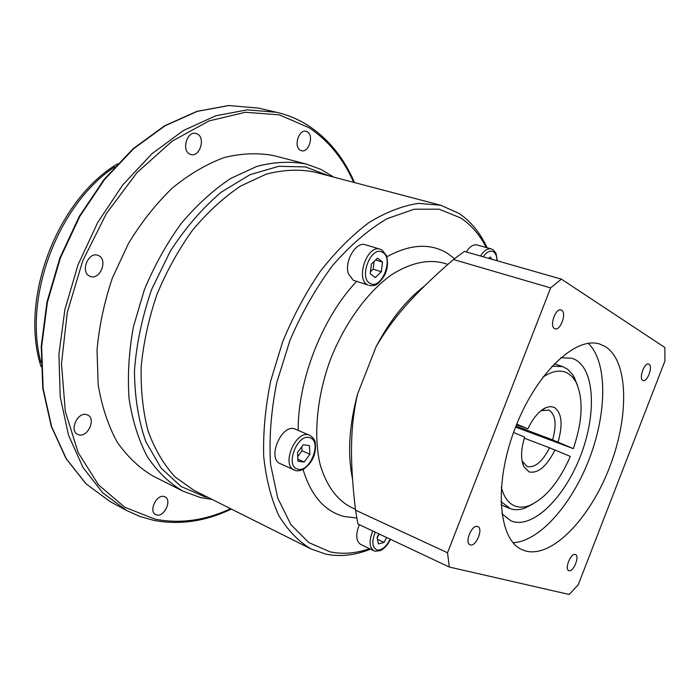 <?xml version="1.0" encoding="UTF-8"?>
<svg xmlns="http://www.w3.org/2000/svg" width="700" height="700" viewBox="0 0 700 700"><rect width="100%" height="100%" fill="white"/><g stroke="black" fill="none" stroke-linecap="round" stroke-linejoin="round"><path stroke-width="1.05" d="M486.325 247.546C479.754 234.815 471.222 224.954 460.714 217.945L439.145 209.195L414.243 209.213L387.205 218.636C368.55 229.565 350.455 245.061 332.92 265.125C316.251 287.455 301.936 312.489 289.993 340.226L276.684 382.891C270.996 411.688 268.957 438.848 270.567 464.38L277.725 498.067L290.815 524.484L308.735 542.57L330.199 551.871C342.799 554.479 355.924 553.411 369.565 548.686M372.785 531.003C368.848 540.776 369.206 547.365 373.87 550.769L360.579 544.346C355.88 540.934 355.477 534.38 359.389 524.694M466.279 251.939L466.48 251.606C469.919 246.426 473.463 244.204 477.094 244.956L491.278 248.938C487.576 248.185 483.98 250.547 480.489 256.007M348.399 273.752C344.067 261.424 356.081 241.115 365.435 244.781L380.205 249.2C367.211 244.213 355.023 279.545 367.859 284.97L353.203 280.236L348.399 273.752M309.627 435.269C313.04 437.421 314.904 439.845 315.201 442.523C316.566 453.766 312.629 462.683 303.406 469.28C299.941 470.838 297.29 471.24 295.444 470.47L280.227 463.636C266.717 458.614 281.636 423.456 294.91 428.977L309.059 435.05C295.864 429.572 280.84 465.054 294.271 470.041L295.216 470.391M487.121 247.774L486.938 247.371C480.043 232.636 470.724 221.314 458.981 213.412L440.711 205.24L418.512 203.376C402.535 205.73 386.024 212.135 368.979 222.574C351.969 235.314 335.729 251.589 320.267 271.39C305.637 292.898 293.09 316.409 282.608 341.924L270.69 380.975C265.361 407.269 263.025 432.355 263.69 456.234C266.044 478.844 271.066 498.566 278.731 515.41C287.717 530.267 298.498 541.459 311.08 548.975L325.797 554.129C340.13 557.008 355.04 555.345 370.527 549.15M152.994 476.026C139.221 467.941 127.216 456.514 116.979 441.77C108.027 425.241 101.763 406.201 98.166 384.641L97.038 350.192C99.164 326.007 104.309 301.866 112.481 277.769L128.389 243.591C141.321 222.338 155.96 203.822 172.305 188.055C189.236 174.239 206.518 164.08 224.149 157.579C241.588 153.265 258.142 152.617 273.822 155.627L306.303 164.054C290.736 161.088 274.26 161.866 256.856 166.381L230.589 178.518C213.097 190.173 196.612 205.214 181.116 223.633C166.582 243.696 154.332 265.746 144.349 289.791L133.411 326.76C128.87 351.776 127.435 375.795 129.089 398.825C132.484 420.735 138.574 440.046 147.35 456.759C157.439 471.634 169.295 483.096 182.945 491.155L152.994 476.026M164.019 496.484L165.051 496.86C172.2 499.975 164.36 517.108 156.748 514.972L155.593 514.553C148.452 511.376 156.485 494.165 164.019 496.484M86.695 414.662L87.623 415.021C96.364 418.652 87.815 437.736 78.759 434.77L77.656 434.35C68.941 430.631 77.744 411.486 86.695 414.662M98.297 255.517C108.447 259.245 100.1 280.691 90.186 276.351L90.072 276.308C79.844 272.816 88.043 251.142 97.991 255.395L98.297 255.517M197.479 134.041C205.791 138.197 199.553 157.447 190.864 154.508L189.604 154C181.23 150.054 187.338 130.602 196.061 133.455L197.479 134.041M307.422 131.898C314.195 135.66 308.674 153.072 301.473 150.736L300.221 150.211C293.396 146.633 298.821 129.028 306.058 131.311L307.422 131.898M488.556 258.309L490.394 257.066L491.645 259.192M352.485 478.686C347.392 454.09 349.081 425.889 357.551 394.1L376.049 346.824C389.918 320.486 405.983 300.283 424.244 286.23M357.551 394.1C350.42 425.81 349.379 457.389 355.521 510.16L357.901 523.985L449.312 567.044L569.17 594.466L578.218 584.832L664.939 360.964L664.86 347.498L561.365 279.125L464.38 251.405L453.46 259.507C411.618 295.776 391.624 319.9 376.049 346.824M453.46 259.507L550.629 287.91L447.519 552.773L355.521 510.16M561.365 279.125L550.629 287.91M447.519 552.773L449.312 567.044M470.374 544.88L469.989 544.74C464.275 542.727 471.887 524.309 477.531 526.47L477.838 526.584C483.543 528.57 476.088 546.858 470.374 544.88M569.012 570.701L568.759 570.614C564.279 569.126 570.903 552.781 575.286 554.514L575.479 554.584C579.95 556.054 573.44 572.285 569.012 570.701M642.784 380.354C638.593 378.42 644.429 362.25 648.655 364.07L649.031 364.245C653.161 366.31 647.325 382.322 643.108 380.502L642.784 380.354M525.805 551.031L522.436 549.841C498.54 540.278 493.509 485.117 514.666 429.441C535.544 373.66 575.741 335.562 600.005 344.164L605.211 346.517C628.731 360.973 629.335 416.745 609.49 467.512C589.942 518.394 552.309 558.04 525.805 551.031M554.531 328.545C549.194 326.016 555.616 307.781 561.076 309.986L561.654 310.249C566.921 312.944 560.472 330.986 555.03 328.773L554.531 328.545M513.074 542.719C539.674 541.546 572.442 503.773 589.724 457.748C607.136 411.775 607.477 361.769 588.262 343.324M560.709 357.726L572.049 358.26L575.61 359.826C595.061 370.808 596.4 415.363 580.449 456.094C564.751 496.948 534.056 527.975 512.767 521.526L510.755 520.791L501.883 513.704M577.596 385.507L573.3 375.471L567.656 369.241L562.616 366.599L552.011 366.188M500.946 501.611L510.633 508.839C515.025 510.213 519.82 509.95 525 508.043L532.91 503.991M516.758 424.095L527.826 428.899L516.486 424.777M515.944 426.125L552.624 439.88L573.335 448.656L515.576 427.07M541.056 410.655L549.019 410.078C555.625 414.636 556.824 424.567 552.624 439.88M501.323 487.296C504.044 497.621 508.865 503.956 515.769 506.301C519.899 507.614 524.396 507.377 529.279 505.593C545.326 498.549 559.003 482.16 570.325 456.409L549.553 447.799C542.351 461.834 534.861 468.064 527.1 466.48L522.077 460.976M527.826 428.899C533.111 417.918 539.157 410.821 545.983 407.601L550.366 406.56L554.225 407.348C561.811 412.72 563.089 424.279 558.058 442.024M549.553 447.799L524.291 438.2M573.335 448.656C582.706 420.805 583.572 398.554 575.925 381.911L572.18 376.661L567.543 373.082C560.577 369.469 552.344 370.834 542.85 377.186M554.986 449.942C546.761 466.331 538.134 473.664 529.121 471.94L523.758 466.524C520.642 459.235 520.923 449.435 524.624 437.141L513.546 432.469M303.257 444.745L309.435 445.62L309.881 454.239L304.185 462.035L297.981 461.256L297.491 452.594L303.257 444.745M301.796 446.731L302.015 450.765L309.881 454.239M297.868 459.2L304.185 462.035M297.719 456.619L302.015 450.765M382.498 262.08L381.351 271.74L375.252 277.567L370.248 273.744L371.385 264.005L377.536 258.169L382.498 262.08L375.637 259.98M374.054 261.476L373.152 269.176L381.351 271.74M373.152 269.176L370.484 271.714M386.636 537.521L384.046 542.43L378.438 543.944L377.029 537.407L378.892 533.872M377.431 539.289L384.046 542.43M377.142 537.941L379.207 534.021M386.89 256.751C409.946 244.186 429.984 242.953 446.994 253.059L454.536 258.632M298.156 430.342C297.902 379.82 322.507 317.24 356.606 281.426M356.72 518.009L344.033 516.486C324.739 511.394 311.071 495.722 303.03 469.472M311.08 548.975L193.97 490.359L175.061 476.91C163.888 464.765 154.928 449.575 148.19 431.331C142.957 411.582 140.63 389.996 141.19 366.572C143.509 342.554 148.759 318.544 156.923 294.525C166.644 271.101 178.561 249.602 192.675 230.037C207.725 212.074 223.737 197.4 240.695 186.025L266.175 174.178C283.036 169.776 298.996 169.024 314.055 171.938L440.711 205.24M208.023 497.394L204.391 496.606L180.976 486.448L161 467.976L145.836 441.674C138.451 420.604 134.662 396.935 134.461 370.685C136.509 343.569 142.275 316.418 151.751 289.223L170.362 251.09C185.526 227.745 202.484 208.101 221.235 192.168L250.014 174.702L278.635 166.311L305.489 166.924L329.254 175.928M353.675 182.35C343.359 158.865 328.493 140.665 309.059 127.741L279.344 114.861L245.446 112.263L208.985 120.942L172.051 141.242L137.034 172.594L106.461 213.412L82.618 261.126L67.288 312.436L61.478 363.694L65.319 411.381L78.111 452.506L98.525 484.899L124.819 507.273L155.094 519.173C180.058 524.003 205.231 520.511 230.606 508.69M110.049 501.559L86.17 483.945L66.299 458.754L51.616 426.624L43.146 388.684L41.633 346.561L47.407 302.269L60.34 258.108L79.791 216.396L104.703 179.322L133.656 148.689L165.069 125.79L197.312 111.353L228.865 105.56L258.431 108.098L276.692 112.315L247.214 109.848L215.688 115.815L183.409 130.524L151.9 153.799L122.797 184.896L97.703 222.504L78.041 264.784L64.89 309.514L58.905 354.322L60.226 396.9L68.513 435.181L83.038 467.539L102.777 492.844L126.551 510.457L110.049 501.559L85.969 483.805L65.984 458.465L51.249 426.256L42.761 388.299L41.239 346.22L46.988 302.006L59.894 257.933L79.31 216.317L104.178 179.322L133.114 148.724L164.544 125.825L196.884 111.361L228.62 105.534L258.431 108.098M308.411 125.764C298.734 119.499 288.164 115.01 276.692 112.315C288.295 115.045 298.979 119.578 308.752 125.921C328.842 139.37 344.085 158.252 354.489 182.569M40.968 362.512C22.995 297.421 58.258 203.919 114.739 166.898M390.408 539.298C387.835 544.827 384.493 548.59 380.38 550.594L375.322 551.259L373.87 550.769L374.964 551.145M492.66 249.559L491.278 248.938L493.097 249.769L496.002 253.312L497.332 260.82M496.983 260.724C496.912 256.349 495.766 253.374 493.535 251.816C490.236 250.101 486.806 251.764 483.245 256.795M355.408 509.241L350.63 507.028C336.507 499.555 326.331 485.336 320.101 464.389C313.32 435.418 316.855 396.856 330.277 359.905C344.601 323.295 367.404 291.996 391.624 274.724C410.148 263.104 427.175 259.149 442.715 262.859L447.842 264.381M309.855 437.762C297.614 432.819 284.55 466.165 297.588 469.079C309.829 473.436 322.481 441.114 309.855 437.762M381.631 249.804L380.205 249.2L381.964 249.953L386.531 255.719C389.148 266.761 386.243 276.062 377.808 283.64C375.839 285.434 372.873 286.02 368.909 285.408M382.498 252.315C371.219 245.009 358.216 278.189 370.291 283.474C381.588 290.159 394.179 258.002 382.498 252.315M375.27 532.166C371.543 541.704 372.172 547.663 377.16 550.034C381.999 550.392 386.321 546.77 390.136 539.175M212.196 499.476L200.532 497.577L182.945 491.155M333.769 177.117L320.749 169.321L306.303 164.054M231.359 509.075C205.345 521.491 179.401 525.245 153.545 520.327L139.773 516.39L126.551 510.457M41.064 366.704C19.25 299.46 56.796 199.92 117.582 163.826M562.616 366.599L554.26 363.816M509.18 508.296L501.069 504.875M541.782 410.314L545.983 407.601M575.925 381.911L574.332 377.239M529.279 505.593L525 508.043M522.401 461.711L523.758 466.524"/></g></svg>
